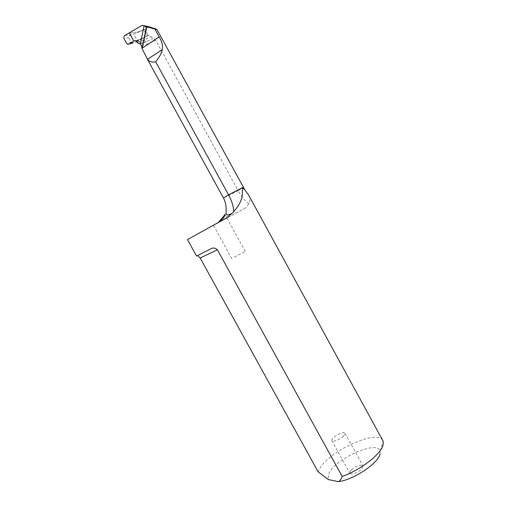 <?xml version="1.0" encoding="UTF-8"?>
<svg xmlns="http://www.w3.org/2000/svg" width="507" height="507" viewBox="0 0 507 507"><rect width="100%" height="100%" fill="white"/><g stroke="black" fill="none" stroke-linecap="round" stroke-linejoin="round"><path stroke-width="0.38" stroke-dasharray="2.54 1.9" d="M382.614 440.171C376.498 429.283 328.961 451.141 319.644 468.715L318.181 471.903M380.009 454.044L380.073 451.059C377.709 439.987 336.623 457.884 329.138 472.904L328.314 474.634L328.378 479.578M248.836 195.442C250.268 198.269 250.312 201.013 248.975 203.675L245.046 208.225L187.457 239.589M351.269 470.059C349.982 471.383 349.488 472.435 349.773 473.221C350.4 475.408 358.221 472.689 361.554 469.095L362.993 465.984C362.321 463.81 354.615 466.503 351.269 470.059M197.692 255.623L196.532 256.029M225.526 218.504L218.238 222.491M248.975 203.675C245.546 201.653 241.921 197.318 238.094 190.676L243.284 187.406M343.512 436.229C340.07 439.645 332.319 442.529 331.838 440.602C331.603 439.911 332.148 438.935 333.467 437.668C336.921 434.284 344.551 431.432 345.083 433.346L343.512 436.229M217.554 222.966L219.392 221.857M234.259 257.169L245.261 251.434L234.259 257.169M141.358 45.377L145.908 44.648L155.896 40.446L238.094 190.676L223.498 198.06M148.538 26.573L144.869 29.349L148.196 35.439L148.678 35.3L142.461 38.405M155.896 40.446C154.99 39.14 153.881 38.671 152.563 39.026L151.143 36.428L148.678 35.3M143.196 42.746L152.563 39.026M147.22 35.946L141.827 38.678L148.202 35.452L147.22 35.946L143.937 29.951L144.869 29.349C138.259 32.194 133.068 33.367 129.298 32.86C133.068 33.367 138.259 32.194 144.869 29.349L148.202 35.452L142.093 38.456L142.676 38.418L144.28 39.857L145.465 42.011M133.734 40.953L136.725 40.459L142.093 38.456L136.725 40.459L138.316 40.471L135.718 40.668M143.164 42.753L138.569 43.463M138.316 40.471L140.49 43.279M137.41 42.005L139.634 41.726L143.633 40.161L151.143 36.428M143.937 29.951L133.677 34.235L137.536 41.27L141.326 39.178L136.345 40.712M146.149 36.529L141.326 39.178M133.328 42.803L131.142 42.151L128.746 37.791C128.955 36.187 129.969 35.205 131.782 34.837L133.677 34.235M137.536 41.27L137.048 41.498M216.001 223.898L245.046 208.225M197.008 255.655L210.544 249.019M147.074 27.777L142.163 25.35M141.827 38.678L140.794 39.058M131.782 34.837L124.671 35.566M128.746 37.791L123.822 38.31M131.142 42.151L126.636 43.444M380.073 451.059L383.153 441.28M331.838 440.602L349.773 473.221M345.083 433.346L362.993 465.984M231.864 258.766L213.441 225.266M245.261 251.434L224.855 214.239M146.46 57.544L146.954 58.457M139.951 43.856L146.415 41.745M142.72 38.399L137.638 40.294M133.151 42.822L127.954 44.324"/><path stroke-width="0.76" d="M380.009 454.044C378.361 463.176 353.563 479.825 338.556 481.65C339.836 480.997 341.046 479.267 342.181 476.466C360.724 469.945 381.289 453.847 383.108 444.905L383.153 441.28L382.614 440.171M243.284 187.406L242.454 187.66L244.881 189.941L248.836 195.442M338.556 481.65L328.378 479.578L318.181 471.903L200.164 258.006L197.692 255.623M233.562 211.628C233.879 207.452 232.212 201.862 228.562 194.859L242.454 187.66L242.283 195.208C241.592 200.683 238.683 206.153 233.562 211.628L232.314 213.206L225.526 218.504L187.457 239.589L196.532 256.029L210.544 249.019C212.851 247.498 215.139 247.758 217.414 249.786L200.164 258.006M342.181 476.466L217.414 249.786M219.392 221.857L223.619 217.82C224.69 215.843 225.102 214.645 224.842 214.214C225.14 214.562 222.941 217.319 218.238 222.491M232.314 213.206C228.803 214.993 226.743 215.348 226.147 214.271L226.059 210.031C226.325 206.14 225.476 202.16 223.517 198.091L228.562 194.859L155.681 61.835C158.925 57.975 161.061 54.154 162.101 50.383L162.335 49.553C162.994 45.725 161.948 41.498 159.198 36.859L154.958 29.102L156.872 29.355L148.538 26.573L142.163 25.35L129.298 32.86L133.734 40.953L135.718 40.668M155.681 61.835C151.834 62.45 149.109 61.601 147.518 59.3L142.106 48.647L141.358 45.377L140.3 44.065L138.569 43.463M142.093 48.064L146.529 26.643L154.958 29.102M142.163 25.35L146.504 26.63L142.093 47.95M142.106 48.647L146.821 26.833M138.202 43.456L135.996 40.756L133.721 40.959L129.285 43.976L133.569 41.054L136.003 40.756M129.298 32.86L133.734 40.953L129.298 32.86L124.671 35.566L129.298 32.86M124.044 36.111L124.671 35.566L124.044 36.111L123.822 38.31L126.636 43.444L127.954 44.324L129.285 43.976L128.537 44.299L126.636 43.444L123.822 38.31L124.044 36.111M133.328 42.803L129.285 43.976M137.048 41.498L135.768 42.1M155.047 28.588L150.744 27.929M142.207 48.165L159.198 36.859M162.335 49.553L147.518 59.3M144.058 25.87L140.3 44.065M383.007 440.894L248.043 193.991M156.872 29.355L244.881 189.941M146.954 58.457L223.498 198.06"/></g></svg>
